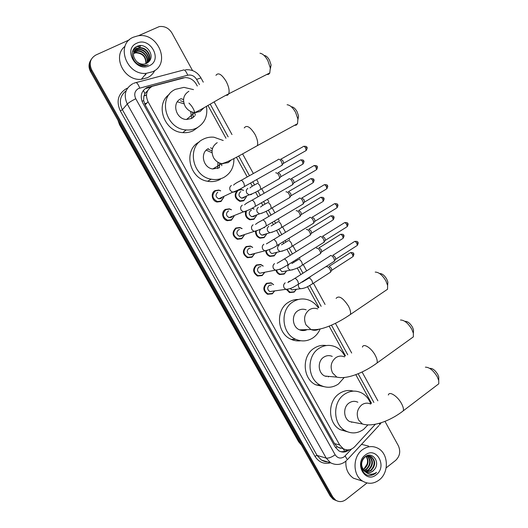 <?xml version="1.0" encoding="UTF-8"?>
<svg xmlns="http://www.w3.org/2000/svg" width="528" height="528" viewBox="0 0 528 528"><rect width="100%" height="100%" fill="white"/><g stroke="black" fill="none" stroke-linecap="round" stroke-linejoin="round"><path stroke-width="0.79" d="M238.887 189.611L241.494 189.486L243.573 190.337M246.457 196.673L243.764 200.785L239.963 201.346C234.696 198.647 233.792 195.017 237.25 190.456M252.219 208.124L254.1 209.068M256.575 215.483L253.968 219.265L249.982 219.813C246.286 218.348 244.84 215.629 245.645 211.649M264.013 227.297L264.554 227.707M266.614 234.155L264.106 237.64L259.961 238.168C256.997 237.052 255.526 234.828 255.552 231.515M276.593 252.688L274.184 255.902L269.9 256.417C267.478 255.506 266.079 253.697 265.696 250.985M286.499 271.088L284.203 274.058L279.787 274.56C277.853 273.821 276.58 272.395 275.966 270.277M288.413 281.695L290.235 280.982M296.353 289.357L294.162 292.103L289.634 292.591L286.321 289.384M234.122 216.216L231.422 220.169L227.258 220.697C222.222 219.602 220.935 211.662 225.43 209.385L229.429 208.837L231.455 209.755M244.345 235.132L241.745 238.748L237.415 239.257C232.254 236.042 231.713 232.3 235.792 228.03L239.963 227.495L242.128 228.617M254.496 253.902L252.001 257.215L247.526 257.704C242.563 254.47 242.081 250.754 246.088 246.556L250.417 246.041L252.714 247.388M264.574 272.527L262.198 275.57L257.585 276.045C252.813 272.791 252.391 269.102 256.318 264.977L260.786 264.482L263.221 266.072M223.826 197.155L221.041 201.478L217.061 202.026C211.847 201.069 210.382 192.911 215.015 190.628L218.816 190.067L220.704 190.813M274.593 291.02L272.336 293.819L267.604 294.274C263.003 291.007 262.634 287.344 266.488 283.292L271.088 282.81L273.636 284.665M197.3 86.024L196.324 84.256C193.684 79.88 189.955 77.656 185.137 77.576L152.156 86.341C146.461 89.905 145.094 95.053 148.058 101.772L339.656 444.926L343.226 448.668C347.345 450.8 351.173 450.146 354.71 446.714L375.401 424.222M147.741 90.552L144.929 93.588L143.847 96.393L143.623 100.584L142.039 101.383M143.623 100.584L143.847 96.393M340.408 448.318L337.016 446.582L340.408 448.318M143.728 100.769L145.154 104.841L334.567 443.645L337.016 446.582M371.527 403.293L355.786 374.629M345.437 355.78L329.142 326.106M318.892 307.435L307.494 286.684M300.841 274.567L297.238 268.006M294.004 262.119L293.561 261.314M290.261 255.301L286.915 249.216M283.681 243.322L282.916 241.923M279.609 235.904L276.54 230.314M273.293 224.407L272.204 222.42M268.891 216.388L266.092 211.299M262.838 205.372L261.426 202.792M258.1 196.739L255.585 192.166M252.318 186.219L250.582 183.044M247.243 176.966L236.405 157.238M225.977 138.25L207.946 105.422M183.467 77.768L146.85 87.595C141.181 91.139 139.814 96.241 142.765 102.901L335.287 447.13L338.785 450.82C342.415 452.773 345.926 452.43 349.325 449.77M138.27 35.812L159.265 26.585C164.624 25.945 168.848 28.09 171.95 33.02L192.555 70.574M367.013 482.962L345.952 499.561C342.507 502.055 339.068 502.247 335.636 500.148L332.765 496.98L91.714 69.907C88.79 63.34 90.189 58.37 95.911 54.998L129.334 39.857M384.978 421.351L398.369 445.764C400.818 451.4 399.887 456.291 395.584 460.442L386.153 467.874M335.405 500.267L333.049 499.151L330.198 495.997L90.578 71.722L91.146 70.818C89.027 66.726 89.074 62.898 91.291 59.327C89.074 62.898 89.027 66.726 91.146 70.818L331.478 496.485L91.146 70.818L91.714 69.907M336.706 500.768L334.343 499.646L331.478 496.485L334.343 499.646L336.706 500.768M347.318 449.915C345.167 451.433 342.857 451.988 340.402 451.585M146.078 88.46L151.12 86.922M144.857 49.012L137.009 46.398M90.578 71.722C88.466 67.65 88.513 63.835 90.724 60.278M146.804 103.099L144.593 103.706M152.625 71.722L146.329 73.333C126.469 75.669 115.223 44.253 133.452 37.171L137.722 35.891C158.004 31.66 171.329 63.914 152.625 71.722M154.823 70.455C153.212 73.682 150.77 76.098 147.503 77.695L141.332 79.292C124.304 81.352 111.844 56.364 125.011 46.319M148.335 62.172C152.275 56.437 146.144 47.183 139.3 48.213L137.181 48.774L134.627 50.734M148.507 62.007C152.698 56.298 146.546 46.774 139.59 47.824L137.471 48.385C132.561 51.625 132.198 55.922 136.382 61.268C138.554 63.373 141.049 64.337 143.86 64.152L146.447 63.459L148.507 62C155.925 55.684 145.867 42.253 137.445 46.213C128.462 49.276 131.987 64.251 141.946 65.782L144.949 65.941L148.163 64.832C143.576 66.02 139.649 64.832 136.382 61.268M147.609 62.773C150.566 57.017 144.56 48.787 138.151 49.757L136.046 50.318L134.145 51.572M147.8 62.634C150.995 56.866 144.956 48.391 138.435 49.375L136.33 49.936L134.251 51.355M146.797 63.287C148.817 57.618 142.996 50.384 137.016 51.289L133.775 52.483M147.008 63.169C149.259 57.466 143.385 49.988 137.3 50.912L133.861 52.252M145.873 63.703C145.886 56.905 142.56 53.275 135.887 52.807L133.538 53.486M146.111 63.604C146.309 56.681 142.989 52.958 136.171 52.43L133.584 53.229M136.798 43.21C150.176 36.478 163.106 59.908 149.299 65.736C136 72.758 122.714 48.959 136.798 43.21M133.676 52.84L136.673 52.391M134.455 51.005L132.587 51.335M133.043 50.219L135.94 49.256L133.129 50.054M133.954 48.781L136.924 47.909L134.125 48.569M136.382 46.715L138.065 46.358L137.075 46.365M134.422 51.005L132.541 51.493M264.449 55.493C266.185 55.757 267.861 57.308 269.471 60.146L271.082 64.944L270.402 68.68M266.647 74.54L268.554 74.342L269.729 73.174L270.329 68L267.802 60.509C265.274 56.054 262.667 53.632 259.974 53.229M180.814 98.815C171.442 102.861 175.976 119.295 186.509 119.493L191.677 118.47L194.74 115.942M206.455 106.293C207.953 115.988 204.765 123.189 196.891 127.901C193.598 129.584 190.027 130.258 186.166 129.921C165.66 129.076 157.271 97.033 175.547 89.298L183.949 87.371L193.512 89.621M197.782 127.406L193.387 130.614C190.133 132.284 186.595 132.95 182.78 132.62C164.399 131.861 154.638 104.511 169.224 94.439M196.436 112.576L196.614 111.824M181.078 98.69L183.546 99.574M188.958 103.118C192.502 106.458 194.614 110.471 195.294 115.157M177.362 101.792L184.081 103.858M190.667 111.474L191.763 118.424M180.457 100.729L183.645 101.95M192.476 112.167L193.34 117.374M291.621 106.801C293.502 107.006 295.317 108.623 297.059 111.659L298.538 115.922L297.964 119.493M294.4 125.393L296.274 125.123L297.541 123.677L297.898 119.005L295.581 112.339C292.842 107.58 290.017 105.052 287.1 104.749M208.349 148.619C199.762 152.618 203.029 167.798 212.731 168.973L219.457 167.719M233.884 158.572C234.128 166.907 230.888 173.131 224.176 177.25C220.202 179.395 215.899 180.048 211.259 179.197C192.397 176.517 186.41 146.916 203.168 139.253C206.521 137.518 210.118 136.844 213.965 137.221L223.212 140.507M220.348 179.315C216.421 181.441 212.157 182.087 207.57 181.256C189.07 178.642 183.011 149.761 199.32 141.959M222.994 163.799L223.225 163.304M210.566 147.781L212.408 148.751M221.701 163.647L221.76 165.713M206.243 150.157L212.038 152.764M217.945 162.228L217.747 168.551M207.768 148.955L212.025 150.968M219.549 163.02L219.483 167.706M379.922 273.55C382.259 273.59 384.542 275.458 386.753 279.147L387.875 282.091L387.658 284.896M384.971 290.994L387.545 289.245L387.618 285.437L385.862 280.83C382.391 275.055 378.84 272.144 375.217 272.085M306.154 309.844C303.296 308.788 300.564 309.071 297.957 310.695C291.179 314.701 292.182 327.03 299.528 329.835C302.108 330.898 304.643 330.832 307.131 329.624M320.146 328.984C318.549 332.713 316.16 335.669 312.979 337.861C307.514 341.365 301.778 341.847 295.772 339.326C281.497 333.604 279.794 309.52 293.04 301.805C298.056 298.716 303.303 298.142 308.788 300.076C312.668 301.574 315.817 304.148 318.245 307.798M300.703 340.765C297.416 341.2 294.221 340.725 291.119 339.332C276.995 333.689 275.319 309.91 288.433 302.287C291.522 300.32 294.842 299.383 298.406 299.462M305.283 329.677L304.854 330.416M301.059 329.789L300.67 330.244M302.881 329.743L302.306 330.554M405.247 321.334C407.715 321.361 410.124 323.308 412.48 327.175L413.516 329.842L413.411 332.363M411.002 338.56L413.358 336.864L413.371 333.307L411.754 329.142C408.052 323.083 404.296 320.041 400.488 320.014M332.251 356.407C329.294 355.153 326.436 355.423 323.677 357.225C317.275 361.251 317.942 373.032 324.766 376.042L331.01 376.603M344.23 377.5L338.474 383.975C332.752 387.816 326.812 388.278 320.648 385.367C307.388 379.276 306.313 356.242 318.839 348.467C324.152 345.035 329.663 344.48 335.359 346.81C339.484 348.678 342.639 351.773 344.83 356.103M324.02 386.681L315.718 384.806C302.597 378.787 301.541 356.044 313.949 348.368C317.797 345.807 321.915 344.87 326.311 345.536M328.739 376.398L328.337 376.946M326.35 376.187L326.027 376.556M430.195 368.359C432.769 368.386 435.303 370.418 437.804 374.464L438.761 376.886L438.742 379.137M436.643 385.42L438.775 383.797L438.735 380.483L437.23 376.702C433.316 370.366 429.363 367.184 425.383 367.165M357.859 402.244C354.836 400.818 351.886 401.082 349.015 403.042C342.936 407.108 343.345 418.433 349.708 421.582L354.776 422.545M367.864 424.954L363.581 429.396C357.667 433.554 351.582 434.009 345.325 430.769C332.95 424.42 332.35 402.27 344.249 394.423C349.793 390.661 355.489 390.119 361.33 392.792C365.732 395.063 368.861 398.739 370.729 403.814M347.411 431.772L340.131 429.653C327.881 423.383 327.294 401.504 339.082 393.756C343.589 390.641 348.355 389.763 353.371 391.129M351.932 422.004L351.622 422.347M222.248 197.155L220.988 198.508L218.764 198.818C215.582 197.056 215.193 194.911 217.582 192.377L217.833 192.251M223.681 197.228L221.107 201.023L217.378 201.538C212.117 198.594 211.471 195.03 215.45 190.839L219.021 190.311L220.565 190.885M278.183 159.403L278.368 159.265C279.325 159.027 280.375 159.845 281.51 161.74L282.308 164.729L281.299 165.673M280.731 159.093L282.995 160.875L283.569 163.033L283.061 163.72M232.505 216.223L231.416 217.292L229.093 217.595C226.043 215.807 225.687 213.675 228.037 211.2L228.71 210.916M233.983 216.269L231.495 219.727L227.594 220.229C222.552 217.246 221.978 213.708 225.878 209.609L229.634 209.095L231.31 209.814M288.717 178.913L288.941 178.754C289.925 178.556 290.981 179.401 292.109 181.282L292.888 184.173L291.898 185.104M291.284 178.556L293.568 180.378L294.056 182.767L315.817 170.155M242.675 235.165L241.791 235.963L239.362 236.254C236.438 234.452 236.122 232.333 238.425 229.911L239.527 229.528M244.207 235.171L241.824 238.326L237.772 238.808C232.921 235.792 232.412 232.28 236.24 228.268L240.161 227.773L241.982 228.664M299.191 198.297L299.455 198.119C300.452 197.967 301.521 198.832 302.643 200.706L303.402 203.491L302.438 204.422M301.772 197.901L304.075 199.762L304.557 202.072L326.119 189.248M252.767 253.975L252.094 254.522L249.586 254.806C246.767 252.985 246.49 250.886 248.754 248.51L250.279 248.081M254.357 253.935L252.094 256.813L247.896 257.275C243.236 254.239 242.788 250.747 246.543 246.814L250.609 246.332L252.582 247.427M309.593 217.556L309.896 217.364C310.919 217.259 311.989 218.143 313.111 220.011L313.856 222.697L312.913 223.615M312.193 217.12L314.516 219.028L314.985 221.258L336.362 208.223M262.779 272.639L259.75 273.247C257.044 271.412 256.799 269.326 259.017 266.99L260.944 266.574M264.449 272.554L262.304 275.187L257.981 275.629C253.493 272.58 253.097 269.115 256.78 265.247L260.984 264.779L263.096 266.105M319.935 236.696L320.272 236.491C321.314 236.432 322.397 237.329 323.519 239.191L324.238 241.784L323.327 242.695M322.555 236.227L324.898 238.174L325.354 240.326L346.546 227.086M272.725 291.172L269.867 291.575C267.26 289.733 267.043 287.668 269.221 285.364L271.524 285.001M274.481 291.04L272.448 293.449L268.013 293.878C263.696 290.816 263.347 287.377 266.963 283.569L271.28 283.12L273.517 284.684M330.211 255.717L330.587 255.499C331.65 255.486 332.746 256.403 333.854 258.258L334.561 260.759L333.67 261.664M332.845 255.209L335.207 257.202L335.656 259.281L356.671 245.837M244.939 196.713L243.817 197.848L241.692 198.158C238.544 196.442 238.141 194.317 240.478 191.783L240.893 191.591M275.722 172.801L275.801 172.755C277.873 173.151 279.154 174.94 279.649 178.114L278.711 178.985M246.338 196.726L243.85 200.336L240.286 200.858C235.072 197.987 234.406 194.456 238.3 190.271L241.725 189.737L243.448 190.397M278.111 172.57L280.322 174.339L280.883 176.431L280.414 177.071M255.017 215.536L254.067 216.421L251.836 216.731C248.813 214.982 248.444 212.87 250.741 210.395L251.552 210.078M285.985 191.836L286.136 191.75C288.209 192.192 289.489 193.961 289.991 197.063L289.073 197.934M256.456 215.53L254.06 218.83L250.331 219.344C246.53 217.727 245.269 214.936 246.55 210.969L245.797 211.563L243.375 211.873L241.23 210.263C240.187 208.171 240.537 206.481 242.266 205.187M288.427 191.539L290.651 193.354L291.139 195.65L312.47 183.15M251.962 208.27L253.975 209.114M265.01 234.234L264.251 234.881L261.928 235.184C259.156 233.607 258.727 231.574 260.654 229.099M296.188 210.758L296.413 210.626C298.485 211.114 299.772 212.87 300.267 215.899L299.376 216.764M266.501 234.188L264.205 237.224L260.324 237.719C257.479 236.636 256.106 234.505 256.199 231.323M298.683 210.395L300.927 212.243L301.402 214.474L322.549 201.769M261.604 228.611L262.145 228.499M263.881 227.37L264.436 227.746M274.93 252.8L271.973 253.532C270.237 252.806 269.452 251.467 269.623 249.5M306.332 229.568L306.623 229.39C308.702 229.924 309.989 231.667 310.484 234.623L309.613 235.481M276.481 252.714L274.289 255.499L270.277 255.988C268.033 255.143 266.719 253.466 266.343 250.945M308.873 229.139L311.137 231.026L311.599 233.178L332.567 220.275M284.777 271.234L281.965 271.768L279.748 269.155M316.437 248.233L316.774 248.035C318.853 248.622 320.14 250.351 320.641 253.235L319.796 254.087M286.4 271.108L284.321 273.676L280.183 274.144C278.381 273.458 277.18 272.125 276.599 270.151M319.004 247.764L321.281 249.691L321.737 251.777L342.533 238.676M294.565 289.535L291.898 289.898L290.235 288.499M326.489 266.785L326.858 266.574C328.944 267.201 330.231 268.924 330.739 271.742L329.914 272.58M296.261 289.37L294.287 291.74L290.044 292.195L287.001 289.324M329.076 266.284L331.373 268.25L331.815 270.263L352.433 256.971M379.19 479.965C373.791 483.925 368.3 484.328 362.729 481.18C352.605 475.431 352.453 456.74 362.413 449.737C367.547 446.094 372.755 445.619 378.035 448.325C388.542 453.631 389.268 472.567 379.19 479.965M359.911 480.282L353.476 478.223C347.992 474.395 345.457 468.699 345.886 461.135M365.739 471.9L370.484 470.514C375.184 465.458 375.296 460.805 370.814 456.562L366.32 456.027M365.996 472.032L371.039 470.679C375.745 465.61 375.857 460.957 371.369 456.707C369.085 455.479 366.835 455.717 364.61 457.413C360.73 461.723 360.657 466.224 364.399 470.91L365.515 471.768C367.99 473.128 370.432 472.936 372.834 471.2L374.517 469.392C380.681 462.079 372.095 451.011 365.297 456.661C358.01 461.531 361.416 475.721 369.844 475.563L375.203 473.623L376.556 472.336L374.913 473.326C370.933 475.009 367.429 474.203 364.399 470.91M364.762 471.233L368.267 469.874C372.953 464.838 373.065 460.211 368.597 455.987L368.478 455.915M368.214 455.776L367.587 455.512M365 471.418L368.821 470.032C373.507 464.996 373.619 460.357 369.151 456.126L368.768 455.921M368.504 455.796L367.62 455.499M363.832 470.342L366.076 469.234C370.425 464.884 370.834 460.495 367.29 456.06M364.063 470.587L366.623 469.392C371.072 464.858 371.395 460.39 367.594 456.001M366.036 456.496C367.574 458.766 367.924 461.32 367.079 464.165L364.148 468.673L363.079 469.366M363.172 469.504L364.445 468.758C368.478 464.95 369.112 460.812 366.353 456.357M361.225 465.947C361.772 468.488 363.033 470.382 365.013 471.616M366.782 472.362C368.933 472.85 370.913 472.454 372.722 471.167L374.517 469.392M365.343 455.024C376.312 445.942 387.638 466.462 376.279 474.731C365.376 484.057 353.76 463.261 365.343 455.024M361.528 444.371L368.57 446.081M368.788 475.438C371.837 475.616 374.425 474.586 376.556 472.336M344.725 451.262L343.101 448.635M144.929 93.588L143.352 90.407M337.108 446.741L335.663 447.764M145.154 104.841L148.058 101.772M334.567 443.645L339.656 444.926M199.445 84.553L196.614 79.385C194.403 75.913 191.433 74.521 187.717 75.2L138.514 88.499C134.706 90.875 133.789 94.288 135.762 98.736L335.155 454.78C337.623 458.304 340.652 458.957 344.249 456.753L351.549 449.044M346.672 460.403L345.655 461.333C340.976 464.937 335.96 465.425 330.614 462.812L326.198 458.093L127.281 104.049C123.347 95.179 125.182 88.394 132.785 83.701M330.528 462.792C323.974 464.449 318.767 462.264 314.912 456.245L120.331 110.979L122.384 109.699L127.281 104.049C128.759 102.61 131.584 100.841 135.762 98.736M378.965 425.535L347.299 459.743L345.167 455.921M120.331 110.979C116.015 101.257 118.041 93.806 126.403 88.631L127.571 88.136M126.185 90.71C120.041 95.621 118.774 101.95 122.384 109.699L317.077 455.433L321.407 460.053L327.281 461.815M332.765 496.98L330.198 495.997M136.171 82.559L182.919 70.191C184.397 69.254 185.995 70.924 187.717 75.2M133.551 83.365L135.201 82.81C136.468 81.919 137.98 83.668 139.735 88.051M335.155 454.78C331.525 457.314 328.535 458.416 326.198 458.093L317.077 455.433L314.912 456.245M373.864 402.428L358.116 373.725M347.728 354.796L331.459 325.142M321.143 306.346L309.718 285.523M306.491 279.635L306.26 279.22M302.966 273.22L299.468 266.838M296.228 260.938L295.7 259.974M292.406 253.968L289.153 248.035M285.905 242.128L285.074 240.61M281.774 234.59L278.771 229.126M275.524 223.199L274.382 221.12M271.075 215.094L268.33 210.098M265.069 204.151L263.624 201.518M260.304 195.466L257.829 190.951M254.549 184.978L252.8 181.79M249.467 175.712L238.669 156.031M228.149 136.858L210.184 104.122M381.176 422.71L379.685 424.756L379.302 423.278M196.614 79.385L200.95 77.9M147.88 87.787L148.652 86.922M118.028 120.325L119.579 124.793L298.591 441.672L301.448 445.097M120.146 124.073L119.665 124.601L298.907 441.903L299.779 442.141M143.986 95.858L146.461 95.185M138.395 45.91L140.527 46.352M145.82 74.672L144.857 75.088M188.892 91.258C183.506 94.717 182.233 99.68 185.071 106.161C187.354 109.982 190.588 112.127 194.766 112.583L200.072 111.547L204.046 107.712M215.952 75.339C218.275 72.217 221.674 74.224 226.156 81.365C228.815 86.592 229.673 90.743 228.73 93.819L227.601 95.179L225.885 95.344M217.219 142.672C211.966 146.249 210.731 151.239 213.53 157.628C215.457 160.928 218.196 162.934 221.74 163.654L228.215 162.631L231.363 159.865M244.24 127.934C246.662 124.74 250.226 126.845 254.938 134.251C257.387 139.029 258.199 142.824 257.354 145.636L254.575 147.226M317.698 308.926C314.767 307.837 311.969 308.134 309.302 309.804C304.458 313.784 303.362 318.826 306.029 324.938L310.939 329.518C313.619 330.627 316.239 330.541 318.813 329.254M336.105 298.379C338.831 295.218 342.936 297.766 348.421 306.029C350.288 309.599 350.955 312.404 350.407 314.457L348.104 316.061M344.48 356.888C341.451 355.595 338.527 355.879 335.709 357.733C330.977 361.819 329.927 366.881 332.548 372.913L336.844 377.117C347.49 379.645 364.643 372.187 377.084 362.974L374.972 364.525M362.432 347.107C363.396 342.903 371.349 347.879 375.197 355.245C376.933 358.532 377.56 361.106 377.084 362.974L413.358 336.864M370.742 404.078C367.646 402.613 364.637 402.89 361.7 404.91C357.086 409.101 356.07 414.176 358.657 420.136L362.439 424.004C373.375 427.442 391.076 420.433 403.339 410.771L401.419 412.256M388.337 395.017C389.222 390.779 397.67 396.218 401.551 403.669C403.161 406.705 403.755 409.068 403.339 410.771L438.775 383.797M281.107 159.047L303.105 146.692C303.745 145.933 304.61 146.395 305.692 148.084L306.134 150.553L305.448 150.942M303.785 146.302C305.95 146.203 306.979 146.566 306.867 147.391L305.692 148.084M233.587 185.09C234.551 183.968 236.821 182.543 240.392 180.807C241.118 179.824 242.253 180.55 243.804 182.978L244.629 186.41L243.83 186.879M235.798 191.149L234.92 191.882L232.61 192.205L230.314 190.535C229.271 188.43 229.621 186.74 231.376 185.46M291.628 178.517L313.427 165.957C314.074 165.191 314.952 165.667 316.061 167.376L316.496 169.759C317.513 167.884 317.75 166.841 317.203 166.637L316.061 167.376M317.203 166.63L317.203 166.637C317.302 165.792 316.259 165.436 314.094 165.561M244.596 204.818C245.626 203.722 247.856 202.336 251.288 200.66C252.021 199.683 253.176 200.422 254.753 202.884L255.565 206.197L254.773 206.672M302.082 197.868L323.684 185.097C324.344 184.331 325.235 184.813 326.357 186.549L326.786 188.852C327.782 186.965 328.013 185.935 327.479 185.764L326.357 186.549M327.472 185.75L327.479 185.764C327.558 184.899 326.515 184.543 324.337 184.701M255.526 224.426C256.621 223.357 258.812 222.011 262.112 220.387C262.858 219.41 264.033 220.163 265.637 222.658L266.422 225.859L265.65 226.334M257.189 230.67L254.08 231.422L252.067 229.865C251.038 227.786 251.381 226.09 253.097 224.783M312.464 217.1L333.881 204.118C334.547 203.353 335.452 203.848 336.593 205.603L337.016 207.827C337.986 205.946 338.21 204.923 337.689 204.772L336.593 205.603M266.376 243.916L272.864 239.989C273.623 239.012 274.817 239.785 276.448 242.306L277.22 245.401L276.461 245.876M267.769 250.239L264.733 250.846L262.845 249.348C261.815 247.276 262.152 245.579 263.855 244.259M322.786 236.207L344.012 223.021C344.685 222.255 345.609 222.763 346.771 224.539L347.18 226.69C348.13 224.809 348.348 223.806 347.833 223.667L346.771 224.539M347.827 223.648L347.833 223.667C347.912 222.776 346.85 222.427 344.639 222.625M277.154 263.281L283.549 259.466C284.321 258.489 285.536 259.281 287.192 261.835L287.945 264.825L287.206 265.3M278.276 269.676L275.319 270.151L273.55 268.699C272.527 266.647 272.857 264.95 274.547 263.611M333.043 255.202L354.083 241.811C354.763 241.045 355.7 241.56 356.882 243.362L357.291 245.441C358.215 243.566 358.426 242.57 357.918 242.451L356.882 243.362M357.911 242.425L357.918 242.451C357.997 241.54 356.928 241.19 354.697 241.415M287.859 282.533L294.169 278.81C294.947 277.84 296.182 278.652 297.871 281.239L298.604 284.123L297.878 284.599M288.71 288.994L285.853 289.331L284.189 287.938C283.173 285.892 283.503 284.196 285.173 282.836M278.447 172.531L300.003 160.274C300.623 159.555 301.468 160.017 302.531 161.674L302.973 164.05L302.333 164.419M303.679 160.954L302.531 161.674M257.004 183.434C257.954 183.262 258.997 184.166 260.132 186.153L260.779 189.255L260 189.717M252.047 193.915L251.288 194.535L249.117 194.852L246.873 193.235C245.87 191.202 246.2 189.565 247.876 188.331M288.73 191.506L310.101 179.051C310.728 178.325 311.579 178.801 312.662 180.477L313.097 182.78C314.167 180.787 314.398 179.771 313.79 179.725L312.662 180.477M267.505 202.6C268.481 202.475 269.531 203.399 270.666 205.372L271.293 208.369L270.527 208.831M262.376 213.055L259.479 213.86L257.367 212.289C256.37 210.269 256.7 208.633 258.357 207.385M298.954 210.368L320.133 197.716C320.773 196.99 321.638 197.479 322.74 199.175L323.162 201.399C324.139 199.551 324.364 198.541 323.842 198.376L322.74 199.175M277.946 221.648C278.942 221.569 280.005 222.512 281.134 224.473L281.747 227.363L280.995 227.832M272.639 232.076L269.782 232.756L267.802 231.238C266.805 229.225 267.128 227.588 268.772 226.321M309.111 229.119L330.112 216.262C330.752 215.536 331.637 216.038 332.752 217.754L333.168 219.905C334.125 218.064 334.343 217.067 333.828 216.916L332.752 217.754M281.51 244.82L288.328 240.577C289.344 240.544 290.413 241.507 291.535 243.461L292.136 246.253L291.397 246.715M282.823 250.985L280.031 251.533L278.164 250.061C277.18 248.061 277.497 246.424 279.127 245.144M319.202 247.751L340.025 234.703C340.672 233.977 341.57 234.485 342.705 236.221L343.121 238.306C344.051 236.465 344.263 235.481 343.754 235.343L342.705 236.221M343.748 235.323L343.754 235.343C343.847 234.465 342.797 234.128 340.606 234.333M291.885 263.538L298.637 259.393C299.68 259.406 300.755 260.383 301.871 262.33L302.458 265.023L301.739 265.492M292.941 269.768L290.228 270.191L288.473 268.772C287.562 267.043 287.74 265.505 289.001 264.158M329.234 266.277L349.879 253.031C350.539 252.305 351.443 252.826 352.605 254.582L353.008 256.601C353.918 254.753 354.123 253.777 353.621 253.664L352.605 254.582M353.615 253.638L353.621 253.664C353.714 252.767 352.658 252.437 350.447 252.661M302.188 282.15L308.893 278.091C309.949 278.15 311.038 279.147 312.147 281.081L312.715 283.681L312.015 284.15M302.993 288.44L300.373 288.743L298.709 287.371L298.214 284.572M241.494 189.486L241.144 189.651M229.429 208.837L229.066 208.989M239.963 227.495L239.554 227.641M250.417 246.041L249.955 246.173M260.786 264.482L260.271 264.601M338.118 447.355L343.226 448.668M335.636 500.148L333.049 499.151M330.614 462.812L321.407 460.053C324.1 461.439 326.099 462.04 327.413 461.855M377.857 400.798L362.076 371.989M351.688 353.027L335.412 323.327M325.07 304.445L313.493 283.318M310.18 277.266L309.949 276.857M306.669 270.864L303.27 264.66M299.937 258.575L299.429 257.644M296.142 251.645L292.994 245.896M289.634 239.771L288.836 238.313M285.549 232.307L282.645 227.014M279.272 220.856L278.177 218.863M274.883 212.843L272.237 208.019M268.844 201.821L267.458 199.294M264.152 193.255L261.763 188.905M258.35 182.668L256.667 179.599M253.348 173.54L242.59 153.899M231.99 134.561L214.084 101.878M203.28 82.15L200.924 77.854C197.38 71.986 192.238 69.293 185.493 69.775M301.528 445.229L298.617 441.718M117.876 120.054L119.566 124.78M144.038 95.68L146.474 95.02M146.329 73.333L141.332 79.292M139.59 47.824L139.3 48.213M138.435 49.375L138.151 49.757M137.3 50.912L137.016 51.289M136.171 52.43L135.887 52.807M271.082 64.944L270.329 68M186.509 119.493L194.766 112.583C202.343 109.316 216.058 100.234 228.73 93.819L269.874 72.897M186.166 129.921L182.78 132.62M298.538 115.922L297.898 119.005M212.731 168.973L221.74 163.654C228.941 162.149 244.444 152.757 257.354 145.636L297.541 123.677M211.259 179.197L207.57 181.256M387.875 282.091L387.618 285.437M299.528 329.835L310.939 329.518C321.268 331.082 337.808 323.195 350.407 314.457L387.545 289.245M295.772 339.326L291.119 339.332M413.516 329.842L413.371 333.307M324.766 376.042L336.844 377.117M320.648 385.367L315.718 384.806M438.761 376.886L438.735 380.483M349.708 421.582L362.439 424.004M345.325 430.769L340.131 429.653M218.764 198.818L232.61 192.205C236.795 190.826 240.801 188.899 244.629 186.41L282.203 165.158M217.378 201.538L216.605 201.901M306.867 147.391C307.507 147.47 307.263 148.526 306.134 150.553L283.496 163.343M241.223 180.338L277.992 159.713M283.569 163.033L282.308 164.729M229.093 217.595L243.375 211.873C247.823 210.58 251.889 208.685 255.565 206.197L292.789 184.589M227.594 220.229L226.783 220.546M252.1 200.191L288.532 179.216M294.129 182.464L292.888 184.173M239.362 236.254L254.08 231.422C258.746 230.234 262.865 228.38 266.422 225.859L303.31 203.9M237.772 238.808L236.914 239.078M262.904 219.919L299.006 198.594M304.623 201.775L303.402 203.491M334.521 203.722C336.712 203.544 337.768 203.894 337.689 204.772M249.586 254.806L264.733 250.846C269.603 249.77 273.768 247.955 277.22 245.401L313.764 223.1M247.896 257.275L246.998 257.499M273.643 239.521L309.415 217.853M315.051 220.961L313.856 222.697M259.75 273.247L275.319 270.151C281.239 269.491 283.675 267.148 287.945 264.825L324.159 242.18M257.981 275.629L257.037 275.814M284.308 258.991L319.763 236.986M325.413 240.042L324.238 241.784M269.867 291.575L285.853 289.331C292.103 288.803 294.32 286.46 298.604 284.123L334.481 261.142M268.013 293.878L267.029 294.01M294.908 278.342L330.046 256.001M335.716 259.004L334.561 260.759M300.637 159.905C302.788 159.799 303.805 160.149 303.686 160.961C304.306 161.027 304.069 162.056 302.973 164.05L280.81 176.722M249.982 187.981C250.958 186.925 253.183 185.546 256.654 183.843M241.692 198.158L249.117 194.852C252.463 193.882 256.351 192.02 260.779 189.255L279.55 178.51M240.286 200.858L239.474 201.214M280.883 176.431L279.649 178.114M310.721 178.682C312.886 178.556 313.916 178.9 313.79 179.725M260.561 207.042C261.604 206.006 263.795 204.666 267.128 203.023M251.836 216.731L259.479 213.86C263.683 212.672 267.623 210.844 271.293 208.369L289.898 197.452M250.331 219.344L249.48 219.655M291.205 195.373L289.991 197.063M320.74 197.347C322.925 197.195 323.961 197.538 323.842 198.376M271.075 225.984L277.543 222.083M261.928 235.184L269.782 232.756C274.19 231.667 278.177 229.865 281.747 227.363L300.181 216.275M260.324 237.719L259.439 237.989M301.462 214.196L300.267 215.899M330.706 215.893C332.878 215.708 333.92 216.051 333.828 216.916M271.973 253.532L280.031 251.533C284.645 250.536 288.677 248.78 292.136 246.253L310.405 234.993M270.277 255.988L269.353 256.212M311.659 232.907L310.484 234.623M281.965 271.768L290.228 270.191C295.033 269.3 299.112 267.577 302.458 265.023L320.562 253.598M280.183 274.144L279.22 274.322M321.796 251.513L320.641 253.235M291.898 289.898L300.373 288.743C306.233 288.248 308.616 285.971 312.715 283.681L330.667 272.098M290.044 292.195L289.04 292.327M331.868 270.006L330.739 271.742M362.729 481.18L353.476 478.223M371.375 456.707L370.814 456.562M369.151 456.126L368.597 455.987"/></g></svg>
